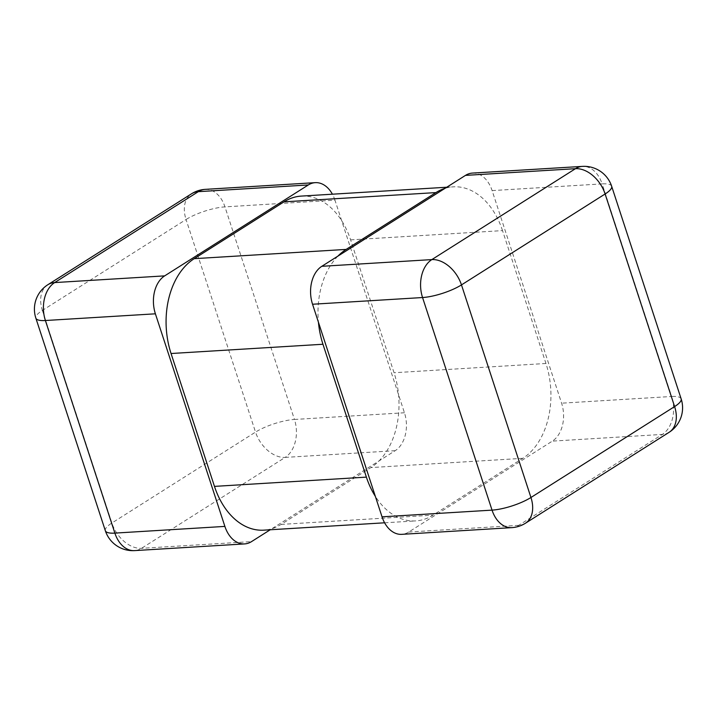 <?xml version="1.0" encoding="UTF-8"?>
<svg xmlns="http://www.w3.org/2000/svg" width="717" height="717" viewBox="0 0 717 717"><rect width="100%" height="100%" fill="white"/><g stroke="black" fill="none" stroke-linecap="round" stroke-linejoin="round"><path stroke-width="0.54" stroke-dasharray="3.58 2.69" d="M472.404 173.084A28.931 19.906 -93.5 0 1 492.113 190.597L561.599 403.187A28.931 19.906 -93.5 0 1 552.332 441.125L408.681 532.041A28.931 19.906 -93.5 0 1 401.753 534.344M669.122 432.297A28.931 19.628 57.7 0 1 662.338 434.421L552.332 441.125M511.759 527.64A28.931 19.906 86.5 0 0 518.687 525.337L662.338 434.421A28.931 19.906 86.5 0 0 671.605 396.483A28.931 7.439 161.9 0 1 681.15 398.867M611.664 186.277A28.931 7.439 -18.1 0 0 602.128 183.893A28.931 19.906 86.5 0 0 582.41 166.389M205.241 189.36A28.931 19.906 -93.5 0 1 224.959 206.872L334.964 200.168L404.451 412.759A28.931 19.906 86.5 0 1 395.184 450.697L270.237 529.764M334.964 200.168A28.931 19.906 86.5 0 0 332.401 194.199M105.336 530.723A28.931 7.439 161.9 0 1 111.879 523.016A28.931 19.628 -122.3 0 0 141.518 548.317L251.524 541.613M404.451 412.759L294.445 419.463A28.931 19.906 -93.5 0 1 285.169 457.401A28.931 19.628 57.7 0 1 255.53 432.1A28.931 7.439 161.9 0 1 294.445 419.463L224.959 206.872A28.931 7.439 -18.1 0 0 186.053 219.51A28.931 19.628 57.7 0 1 191.529 193.787M47.878 284.703A28.931 19.628 -122.3 0 0 42.393 310.425A28.931 7.439 -18.1 0 0 35.85 318.133M301.328 196.091A72.327 49.769 -93.5 0 1 350.613 239.872L394.045 372.741A72.327 49.769 -93.5 0 1 370.859 467.583L281.082 524.405A72.327 49.769 -93.5 0 1 263.766 530.159M350.613 239.872L502.527 230.614L545.951 363.483A72.327 49.769 86.5 0 1 522.774 458.333L432.996 515.156A72.327 49.769 86.5 0 1 415.672 520.909A72.327 49.769 86.5 0 1 375.332 496.334M502.527 230.614A72.327 49.769 86.5 0 0 453.234 186.841A72.327 49.769 86.5 0 0 444.961 188.365M337.904 256.121A72.327 49.769 86.5 0 0 318.438 322.256M408.681 532.041L518.687 525.337A28.931 19.628 -122.3 0 0 525.471 523.213M492.113 190.597L602.128 183.893L671.605 396.483L561.599 403.187M395.184 450.697L285.169 457.401L141.518 548.317A28.931 19.906 -93.5 0 1 134.59 550.611M42.393 310.425L111.879 523.016L255.53 432.1L186.053 219.51L42.393 310.425M522.774 458.333L370.859 467.583M281.082 524.405L432.996 515.156M545.951 363.483L394.045 372.741M446.763 187.236L453.234 186.841M384.599 522.801L415.672 520.909"/><path stroke-width="1.08" d="M511.759 527.64L401.753 534.344A28.931 19.906 -93.5 0 1 382.036 516.832L492.041 510.128L422.555 297.537L312.549 304.241A28.931 19.906 -93.5 0 1 321.816 266.303L465.476 175.387A28.931 19.906 -93.5 0 1 472.404 173.084L582.41 166.389A28.931 19.906 86.5 0 0 575.482 168.683A28.931 19.628 57.7 0 1 605.121 193.984L674.607 406.575A28.931 19.628 57.7 0 1 669.122 432.297A28.931 28.931 0 0 0 681.15 398.867A28.931 7.439 161.9 0 1 674.607 406.575L530.947 497.49A28.931 7.439 161.9 0 1 492.041 510.128A28.931 19.906 86.5 0 0 511.759 527.64A28.931 28.931 0 0 0 525.471 523.213A28.931 19.628 -122.3 0 0 530.947 497.49L461.47 284.9A28.931 19.628 -122.3 0 0 431.831 259.599A28.931 19.906 86.5 0 0 422.555 297.537A28.931 7.439 -18.1 0 0 461.47 284.9L605.121 193.984A28.931 7.439 -18.1 0 0 611.664 186.277L681.15 398.867M312.549 304.241L382.036 516.832M270.237 529.764L251.524 541.613A28.931 19.906 86.5 0 1 244.596 543.916A28.931 19.906 86.5 0 1 224.887 526.403L155.401 313.813L45.395 320.517A28.931 19.906 -93.5 0 1 54.662 282.579A28.931 19.628 -122.3 0 0 47.878 284.703L191.529 193.787A28.931 19.628 57.7 0 1 198.313 191.663A28.931 19.906 -93.5 0 1 205.241 189.36L315.247 182.656A28.931 19.906 86.5 0 0 308.319 184.959L164.668 275.875A28.931 19.906 86.5 0 0 155.401 313.813M332.401 194.199A28.931 19.906 86.5 0 0 315.247 182.656M47.878 284.703A28.931 28.931 0 0 0 35.85 318.133A28.931 7.439 -18.1 0 0 45.395 320.517L114.872 533.107A28.931 7.439 161.9 0 1 105.336 530.723A28.931 28.931 0 0 0 134.59 550.611A28.931 19.906 -93.5 0 1 114.872 533.107L224.887 526.403M318.438 322.256A72.327 49.769 86.5 0 0 322.955 344.259L171.049 353.517A72.327 49.769 -93.5 0 1 194.226 258.667L284.004 201.844A72.327 49.769 -93.5 0 1 301.328 196.091L446.763 187.236M171.049 353.517L214.473 486.386L366.387 477.128A72.327 49.769 86.5 0 0 375.332 496.334M384.599 522.801L263.766 530.159A72.327 49.769 -93.5 0 1 214.473 486.386M444.961 188.365A72.327 49.769 86.5 0 0 435.918 192.595L346.141 249.417A72.327 49.769 86.5 0 0 337.904 256.121M322.955 344.259L366.387 477.128M465.476 175.387L575.482 168.683L431.831 259.599L321.816 266.303M164.668 275.875L54.662 282.579L198.313 191.663L308.319 184.959M284.004 201.844L435.918 192.595M346.141 249.417L194.226 258.667M525.471 523.213L669.122 432.297M611.664 186.277A28.931 28.931 0 0 0 582.41 166.389M134.59 550.611L244.596 543.916M35.85 318.133L105.336 530.723M205.241 189.36A28.931 28.931 0 0 0 191.529 193.787"/></g></svg>
